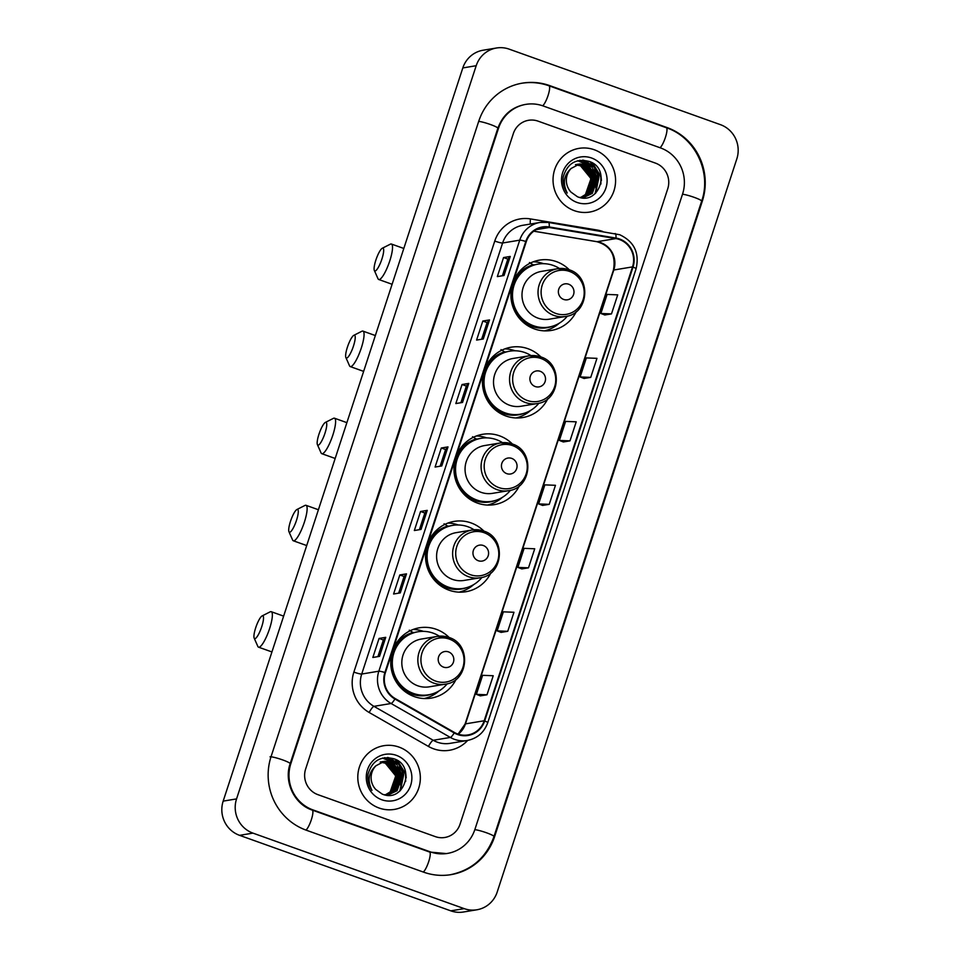 <?xml version="1.0" encoding="UTF-8"?>
<svg xmlns="http://www.w3.org/2000/svg" width="960" height="960" viewBox="0 0 960 960"><rect width="100%" height="100%" fill="white"/><g stroke="black" fill="none" stroke-linecap="round" stroke-linejoin="round"><path stroke-width="1.44" d="M449.196 637.536A35.652 34.5 80.6 0 0 436.26 629.304A35.652 34.5 80.6 0 0 419.424 627.78A35.652 34.5 80.6 0 0 390.84 659.832A35.652 34.5 80.6 0 0 414.264 696.588A35.652 34.5 80.6 0 0 431.1 698.124A35.652 34.5 80.6 0 0 456.132 679.272M423.396 631.356A35.652 34.5 80.6 0 0 413.172 629.448M483.972 531.144A35.652 34.5 80.6 0 0 471.036 522.912A35.652 34.5 80.6 0 0 454.2 521.388A35.652 34.5 80.6 0 0 425.616 553.44A35.652 34.5 80.6 0 0 449.04 590.196A35.652 34.5 80.6 0 0 465.876 591.732A35.652 34.5 80.6 0 0 490.896 572.88M458.172 524.964A35.652 34.5 80.6 0 0 447.948 523.056M512.448 444.048A35.652 34.5 80.6 0 0 499.5 435.816A35.652 34.5 80.6 0 0 482.676 434.292A35.652 34.5 80.6 0 0 454.08 466.344A35.652 34.5 80.6 0 0 477.504 503.112A35.652 34.5 80.6 0 0 494.34 504.636A35.652 34.5 80.6 0 0 519.372 485.784M486.636 437.88A35.652 34.5 80.6 0 0 476.412 435.972M540.912 356.952A35.652 34.5 80.6 0 0 527.964 348.72A35.652 34.5 80.6 0 0 511.14 347.196A35.652 34.5 80.6 0 0 482.544 379.248A35.652 34.5 80.6 0 0 505.98 416.016A35.652 34.5 80.6 0 0 522.804 417.54A35.652 34.5 80.6 0 0 547.836 398.688M515.112 350.784A35.652 34.5 80.6 0 0 504.888 348.876M569.376 269.868A35.652 34.5 80.6 0 0 556.44 261.636A35.652 34.5 80.6 0 0 539.604 260.1A35.652 34.5 80.6 0 0 511.008 292.152A35.652 34.5 80.6 0 0 534.444 328.92A35.652 34.5 80.6 0 0 551.28 330.444A35.652 34.5 80.6 0 0 576.3 311.592M543.576 263.688A35.652 34.5 80.6 0 0 533.352 261.78M529.452 262.524L533.112 264.804A32.628 31.572 -99.4 0 1 534.516 264.864M500.988 349.608L504.648 351.9A32.628 31.572 -99.4 0 1 506.052 351.96M476.172 438.984A32.628 31.572 -99.4 0 1 477.576 439.044M444.06 523.8L447.72 526.092A32.628 31.572 -99.4 0 1 449.112 526.14M409.284 630.192L412.944 632.472A32.628 31.572 -99.4 0 1 414.336 632.532M544.812 330.876A35.652 34.5 80.6 0 0 545.7 330.54M516.348 417.972A35.652 34.5 80.6 0 0 517.236 417.636M487.884 505.068A35.652 34.5 80.6 0 0 488.76 504.72M459.42 592.164A35.652 34.5 80.6 0 0 460.296 591.816M424.644 698.556A35.652 34.5 80.6 0 0 425.52 698.208M594.276 149.748A32.292 31.248 80.6 0 0 579.024 148.368A32.292 31.248 80.6 0 0 553.128 177.396A32.292 31.248 80.6 0 0 574.356 210.684A32.292 31.248 80.6 0 0 589.596 212.076A32.292 31.248 80.6 0 0 615.492 183.048A32.292 31.248 80.6 0 0 594.276 149.748A32.292 31.248 80.6 0 0 579.024 148.368A32.292 31.248 80.6 0 0 553.128 177.396A32.292 31.248 80.6 0 0 574.356 210.684A32.292 31.248 80.6 0 0 589.596 212.076A32.292 31.248 80.6 0 0 615.492 183.048A32.292 31.248 80.6 0 0 594.276 149.748M399.024 747.096A32.292 31.248 80.6 0 0 383.784 745.704A32.292 31.248 80.6 0 0 357.888 774.732A32.292 31.248 80.6 0 0 379.116 808.032A32.292 31.248 80.6 0 0 394.356 809.412A32.292 31.248 80.6 0 0 420.252 780.384A32.292 31.248 80.6 0 0 399.024 747.096A32.292 31.248 80.6 0 0 383.784 745.704A32.292 31.248 80.6 0 0 357.888 774.732A32.292 31.248 80.6 0 0 379.116 808.032A32.292 31.248 80.6 0 0 394.356 809.412A32.292 31.248 80.6 0 0 420.252 780.384A32.292 31.248 80.6 0 0 399.024 747.096M619.416 239.508A21.528 20.832 -99.4 0 1 632.532 266.892L484.188 720.768A21.528 20.832 -99.4 0 1 467.94 734.94A21.528 20.832 -99.4 0 1 454.452 732.48L395.184 698.544A21.528 20.832 -99.4 0 1 385.392 672.696L526.284 241.656A21.528 20.832 -99.4 0 1 542.52 227.484A21.528 20.832 -99.4 0 1 549.144 227.496L615.876 238.596A21.528 20.832 -99.4 0 1 619.416 239.508M619.572 239.004A22.068 21.348 80.6 0 0 615.96 238.056L549.228 226.956A22.068 21.348 80.6 0 0 525.78 241.476L384.9 672.528A22.068 21.348 80.6 0 0 394.932 699.012L454.2 732.948A22.068 21.348 80.6 0 0 484.68 720.948L633.024 267.06A22.068 21.348 80.6 0 0 619.572 239.004M480.312 695.868L486.996 694.788L493.224 675.744L482.616 675.312L476.388 694.356L480.372 695.88M501.06 632.388L507.744 631.308L513.972 612.264L503.364 611.832L497.136 630.876L501.12 632.4M521.808 568.908L528.492 567.828L534.72 548.784L524.112 548.352L517.884 567.396L521.868 568.92M604.812 314.988L611.484 313.908L617.712 294.864L607.104 294.432L600.876 313.476L604.86 315.012M584.064 378.468L590.736 377.388L596.964 358.344L586.356 357.912L580.128 376.956L584.112 378.492M542.568 505.428L549.24 504.348L555.468 485.304L544.86 484.872L538.632 503.916L542.616 505.44M435.3 836.616A20.184 19.524 80.6 0 0 444.828 837.48A20.184 19.524 80.6 0 0 460.044 824.196L667.74 188.772A20.184 19.524 80.6 0 0 655.428 163.104L538.092 121.152A20.184 19.524 80.6 0 0 528.564 120.288A20.184 19.524 80.6 0 0 513.336 133.584L305.64 769.008A20.184 19.524 80.6 0 0 317.952 794.676L435.3 836.616A20.184 19.524 80.6 0 0 444.828 837.48A20.184 19.524 80.6 0 0 460.044 824.196L667.74 188.772A20.184 19.524 80.6 0 0 655.428 163.104L538.092 121.152A20.184 19.524 80.6 0 0 528.564 120.288A20.184 19.524 80.6 0 0 513.336 133.584L305.64 769.008A20.184 19.524 80.6 0 0 317.952 794.676L435.3 836.616M400.284 592.896L393.588 594L399.816 574.956L406.5 573.852L400.284 592.896M379.536 656.364L372.84 657.48L379.068 638.436L385.752 637.332L379.536 656.364M462.528 402.456L455.832 403.56L462.06 384.516L468.756 383.412L462.528 402.456M483.276 338.976L476.58 340.08L482.808 321.036L489.504 319.932L483.276 338.976M504.024 275.496L497.328 276.6L503.556 257.556L510.252 256.452L504.024 275.496M421.032 529.416L414.336 530.52L420.564 511.476L427.248 510.372L421.032 529.416M441.78 465.936L435.084 467.04L441.312 447.996L447.996 446.892L441.78 465.936M569.988 440.868L576.216 421.824L565.608 421.392L559.38 440.436L563.364 441.96L569.988 440.868L559.38 440.436M441.312 447.996L445.596 449.532L447.84 446.952A5.376 0.648 18.1 0 1 447.996 446.892M420.564 511.476L424.848 513.012L427.092 510.432A5.376 0.648 18.1 0 1 427.248 510.372M503.556 257.556L507.84 259.092L510.084 256.512A5.376 0.648 18.1 0 1 510.252 256.452M482.808 321.036L487.092 322.572L489.336 319.992A5.376 0.648 18.1 0 1 489.504 319.932M462.06 384.516L466.344 386.052M460.896 402.72L466.356 386.04L468.588 383.472A5.376 0.648 18.1 0 1 468.756 383.412M379.068 638.436L383.352 639.972L385.596 637.392A5.376 0.648 18.1 0 1 385.752 637.332M399.816 574.956L404.1 576.492L406.344 573.912A5.376 0.648 18.1 0 1 406.5 573.852M549.24 504.348L538.632 503.916M590.736 377.388L580.128 376.956M611.484 313.908L600.876 313.476M528.492 567.828L517.884 567.396M507.744 631.308L497.136 630.876M486.996 694.788L476.388 694.356M440.148 466.2L445.608 449.52M481.644 339.24L487.104 322.56M502.392 275.76L507.852 259.08M419.4 529.68L424.86 512.988M398.652 593.16L404.112 576.468M377.904 656.64L383.364 639.948M312.972 809.916L430.32 851.856A36.324 35.148 80.6 0 0 447.468 853.416A36.324 35.148 80.6 0 0 474.876 829.5L682.56 194.064A36.324 35.148 80.6 0 0 660.408 147.864L543.072 105.924A36.324 35.148 80.6 0 0 525.912 104.364A36.324 35.148 80.6 0 0 498.516 128.28L290.82 763.704A36.324 35.148 80.6 0 0 312.972 809.916L312.132 810.048M464.184 908.628A26.904 26.04 80.6 0 0 476.892 909.78A26.904 26.04 80.6 0 0 497.184 892.068L736.824 158.88A26.904 26.04 80.6 0 0 720.42 124.656L509.196 49.152A26.904 26.04 80.6 0 0 496.5 48A26.904 26.04 80.6 0 0 476.196 65.712L236.556 798.9A26.904 26.04 80.6 0 0 252.96 833.124L464.184 908.628L450.804 910.848A26.904 26.04 80.6 0 0 463.5 912L476.892 909.78M496.5 48L483.108 50.22A26.904 26.04 80.6 0 0 462.816 67.932L223.176 801.12A26.904 26.04 80.6 0 0 239.58 835.344L450.804 910.848M423.672 872.172A57.852 55.98 80.6 0 0 450.984 874.644A57.852 55.98 80.6 0 0 494.628 836.568L702.324 201.132A57.852 55.98 80.6 0 0 667.056 127.56L549.708 85.608A57.852 55.98 80.6 0 0 522.396 83.136A57.852 55.98 80.6 0 0 478.752 121.212L271.056 756.648A57.852 55.98 80.6 0 0 306.324 830.22L423.672 872.172M576.552 164.82L581.076 165.744L591.504 178.524L585.96 194.448L580.884 197.508M576.3 164.916L580.548 165.828L590.976 178.608L585.432 194.532L580.608 197.496M575.436 164.64L576.228 164.532M576.504 164.508L577.308 164.448M577.584 164.448L583.2 165.396L593.628 178.164L588.084 194.1L581.976 197.508M577.32 164.532L582.672 165.48L593.1 178.26L587.556 194.184L581.7 197.52M577.02 164.376L578.352 164.184M578.628 164.16L585.324 165.036L595.752 177.816L590.208 193.74L583.056 197.436M577.296 164.34L578.088 164.244M578.364 164.22L584.796 165.132L595.224 177.9L589.68 193.836L582.792 197.46M571.164 168.444A16.812 16.272 80.6 0 0 570.996 192.12L577.428 196.728C599.448 206.232 611.328 168.672 589.56 161.556C576.144 158.112 567.372 163.224 563.256 176.892C562.476 182.808 563.796 188.184 567.216 193.032C562.428 183.324 563.748 175.116 571.164 168.444L579.684 163.944L587.448 164.688L597.876 177.456L592.332 193.392L584.124 197.292L579.42 197.4M579.42 163.992L586.92 164.772L597.348 177.552L591.804 193.476L583.86 197.34M591.576 158.004A23.544 22.788 80.6 0 0 562.692 172.488A23.544 22.788 80.6 0 0 577.044 202.44A23.544 22.788 80.6 0 0 605.928 187.944A23.544 22.788 80.6 0 0 591.576 158.004M579.54 164.856L590.628 174.924L590.832 190.26M590.244 161.856L600.804 176.832L600.912 184.056M582.6 160.14L585.3 160.92L594.072 167.184L598.68 177.192L595.044 193.752M579.66 160.344L583.176 161.268L591.24 166.704M592.716 168.516L596.556 177.54L595.896 188.064M577.752 160.728L585.912 164.208M586.452 164.616L589.116 167.064M590.592 168.876L594.432 177.9L593.772 188.412M592.692 163.212L601.068 176.796L601.428 180.504M583.128 160.152L585.564 160.872L594.336 167.136L598.944 177.144L595.668 193.188M579.948 160.296L583.44 161.232L592.188 167.448M593.928 169.884L596.82 177.492L596.628 186.312M577.956 160.68L586.44 164.352M586.98 164.772L590.064 167.796M591.804 170.244L594.696 177.852L594.504 186.66M375.876 260.052A12.108 2.688 -70.3 0 0 374.34 270.456A12.108 2.688 -70.3 0 0 381.9 259.056A12.108 2.688 -70.3 0 0 382.284 248.244A12.108 2.688 -70.3 0 0 375.876 260.052M382.284 248.244L390.348 244.176A18.84 4.176 109.7 0 1 391.404 244.032A18.84 4.176 109.7 0 1 389.748 260.988A18.84 4.176 109.7 0 1 378.732 279.492A18.84 4.176 109.7 0 1 378 278.712L374.34 270.456M563.688 299.448A8.076 7.812 80.6 0 0 573.588 294.48A8.076 7.812 80.6 0 0 568.668 284.22A8.076 7.812 80.6 0 0 558.768 289.188A8.076 7.812 80.6 0 0 563.688 299.448M568.944 269.76A24.216 23.436 80.6 0 0 557.508 268.728L541.476 271.38A24.216 23.436 80.6 0 0 522.06 293.16A24.216 23.436 80.6 0 0 537.972 318.132A24.216 23.436 80.6 0 0 549.408 319.164L565.44 316.5C588.996 313.992 591.936 276.456 569.136 269.772L557.508 268.728A24.216 23.436 80.6 0 0 538.092 290.496A24.216 23.436 80.6 0 0 554.004 315.468A24.216 23.436 80.6 0 0 565.44 316.5M559.476 268.488A31.956 30.924 80.6 0 0 553.284 265.452A31.956 30.924 80.6 0 0 538.2 264.084A31.956 30.924 80.6 0 0 512.58 292.812A31.956 30.924 80.6 0 0 533.58 325.764A31.956 30.924 80.6 0 0 548.664 327.132A31.956 30.924 80.6 0 0 567.372 316.092M538.2 264.084L537.528 264.204A31.956 30.924 80.6 0 0 511.908 292.92A31.956 30.924 80.6 0 0 532.908 325.872A31.956 30.924 80.6 0 0 547.992 327.24L548.664 327.132M559.212 323.244A34.98 33.852 -99.4 0 1 544.356 330.864M347.412 347.148A12.108 2.688 -70.3 0 0 345.876 357.54A12.108 2.688 -70.3 0 0 353.436 346.152A12.108 2.688 -70.3 0 0 353.82 335.34A12.108 2.688 -70.3 0 0 347.412 347.148M353.82 335.34L361.872 331.26A18.84 4.176 109.7 0 1 362.94 331.116A18.84 4.176 109.7 0 1 361.284 348.084A18.84 4.176 109.7 0 1 350.256 366.588A18.84 4.176 109.7 0 1 349.536 365.808L345.876 357.54M535.224 386.544A8.076 7.812 80.6 0 0 545.124 381.576A8.076 7.812 80.6 0 0 540.204 371.304A8.076 7.812 80.6 0 0 530.304 376.272A8.076 7.812 80.6 0 0 535.224 386.544M540.48 356.856A24.216 23.436 80.6 0 0 529.044 355.824L513.012 358.476A24.216 23.436 80.6 0 0 493.584 380.244A24.216 23.436 80.6 0 0 509.508 405.216A24.216 23.436 80.6 0 0 520.932 406.26L536.976 403.596C560.532 401.088 563.472 363.552 540.66 356.868L529.044 355.824A24.216 23.436 80.6 0 0 509.616 377.592A24.216 23.436 80.6 0 0 525.54 402.564A24.216 23.436 80.6 0 0 536.976 403.596M531.012 355.584A31.956 30.924 80.6 0 0 524.82 352.548A31.956 30.924 80.6 0 0 509.736 351.18A31.956 30.924 80.6 0 0 484.104 379.908A31.956 30.924 80.6 0 0 505.116 412.86A31.956 30.924 80.6 0 0 520.2 414.228A31.956 30.924 80.6 0 0 538.908 403.188M509.736 351.18L509.064 351.288A31.956 30.924 80.6 0 0 483.444 380.016A31.956 30.924 80.6 0 0 504.444 412.968A31.956 30.924 80.6 0 0 519.528 414.336L520.2 414.228M530.736 410.34A34.98 33.852 -99.4 0 1 515.892 417.96M318.948 434.244A12.108 2.688 -70.3 0 0 317.412 444.636A12.108 2.688 -70.3 0 0 324.972 433.236A12.108 2.688 -70.3 0 0 325.344 422.436A12.108 2.688 -70.3 0 0 318.948 434.244M325.344 422.436L333.408 418.356A18.84 4.176 109.7 0 1 334.476 418.212A18.84 4.176 109.7 0 1 332.82 435.168A18.84 4.176 109.7 0 1 321.792 453.684A18.84 4.176 109.7 0 1 321.06 452.904L317.412 444.636M506.76 473.64A8.076 7.812 80.6 0 0 516.66 468.672A8.076 7.812 80.6 0 0 511.74 458.4A8.076 7.812 80.6 0 0 501.84 463.368A8.076 7.812 80.6 0 0 506.76 473.64M512.004 443.952A24.216 23.436 80.6 0 0 500.58 442.908L484.548 445.572A24.216 23.436 80.6 0 0 465.12 467.34A24.216 23.436 80.6 0 0 481.032 492.312A24.216 23.436 80.6 0 0 492.468 493.356L508.5 490.692C532.056 488.184 535.008 450.648 512.196 443.964L500.58 442.908A24.216 23.436 80.6 0 0 481.152 464.676A24.216 23.436 80.6 0 0 497.076 489.66A24.216 23.436 80.6 0 0 508.5 490.692M502.536 442.668A31.956 30.924 80.6 0 0 496.356 439.644A31.956 30.924 80.6 0 0 481.272 438.276A31.956 30.924 80.6 0 0 455.64 467.004A31.956 30.924 80.6 0 0 476.64 499.944A31.956 30.924 80.6 0 0 491.724 501.312A31.956 30.924 80.6 0 0 510.444 490.284M481.272 438.276L480.6 438.384A31.956 30.924 80.6 0 0 454.98 467.112A31.956 30.924 80.6 0 0 475.98 500.064A31.956 30.924 80.6 0 0 491.064 501.432L491.724 501.312M456.372 456.072A32.256 31.212 80.6 0 1 476.184 438.996L472.524 436.704M502.272 497.436A34.98 33.852 -99.4 0 1 487.416 505.056M290.484 521.34A12.108 2.688 -70.3 0 0 288.948 531.732A12.108 2.688 -70.3 0 0 296.496 520.332A12.108 2.688 -70.3 0 0 296.88 509.532A12.108 2.688 -70.3 0 0 290.484 521.34M296.88 509.532L304.944 505.452A18.84 4.176 109.7 0 1 306 505.308A18.84 4.176 109.7 0 1 304.344 522.264A18.84 4.176 109.7 0 1 293.328 540.78A18.84 4.176 109.7 0 1 292.596 539.988L288.948 531.732M478.296 560.736A8.076 7.812 80.6 0 0 488.196 555.768A8.076 7.812 80.6 0 0 483.276 545.496A8.076 7.812 80.6 0 0 473.364 550.464A8.076 7.812 80.6 0 0 478.296 560.736M483.54 531.048A24.216 23.436 80.6 0 0 472.104 530.004L456.072 532.668A24.216 23.436 80.6 0 0 436.656 554.436A24.216 23.436 80.6 0 0 452.568 579.408A24.216 23.436 80.6 0 0 464.004 580.44L480.036 577.788C503.592 575.28 506.532 537.732 483.732 531.06L472.104 530.004A24.216 23.436 80.6 0 0 452.688 551.772A24.216 23.436 80.6 0 0 468.6 576.744A24.216 23.436 80.6 0 0 480.036 577.788M474.072 529.764A31.956 30.924 80.6 0 0 467.892 526.74A31.956 30.924 80.6 0 0 452.796 525.372A31.956 30.924 80.6 0 0 427.176 554.088A31.956 30.924 80.6 0 0 448.176 587.04A31.956 30.924 80.6 0 0 463.26 588.408A31.956 30.924 80.6 0 0 481.98 577.38M452.796 525.372L452.136 525.48A31.956 30.924 80.6 0 0 426.504 554.208A31.956 30.924 80.6 0 0 447.504 587.148A31.956 30.924 80.6 0 0 462.6 588.516L463.26 588.408M473.808 584.52A34.98 33.852 -99.4 0 1 458.952 592.152M255.708 627.732A12.108 2.688 -70.3 0 0 254.172 638.124A12.108 2.688 -70.3 0 0 261.732 626.724A12.108 2.688 -70.3 0 0 262.104 615.924A12.108 2.688 -70.3 0 0 255.708 627.732M262.104 615.924L270.168 611.844A18.84 4.176 109.7 0 1 271.236 611.7A18.84 4.176 109.7 0 1 269.58 628.656A18.84 4.176 109.7 0 1 258.552 647.172A18.84 4.176 109.7 0 1 257.82 646.38L254.172 638.124M443.52 667.128A8.076 7.812 80.6 0 0 453.42 662.16A8.076 7.812 80.6 0 0 448.5 651.888A8.076 7.812 80.6 0 0 438.6 656.856A8.076 7.812 80.6 0 0 443.52 667.128M448.764 637.44A24.216 23.436 80.6 0 0 437.34 636.396L421.296 639.06A24.216 23.436 80.6 0 0 401.88 660.828A24.216 23.436 80.6 0 0 417.792 685.8A24.216 23.436 80.6 0 0 429.228 686.832L445.26 684.18C468.816 681.672 471.768 644.124 448.956 637.452L437.34 636.396A24.216 23.436 80.6 0 0 417.912 658.164A24.216 23.436 80.6 0 0 433.836 683.136A24.216 23.436 80.6 0 0 445.26 684.18M439.296 636.156A31.956 30.924 80.6 0 0 433.116 633.132A31.956 30.924 80.6 0 0 418.032 631.764A31.956 30.924 80.6 0 0 392.4 660.48A31.956 30.924 80.6 0 0 413.4 693.432A31.956 30.924 80.6 0 0 428.484 694.8A31.956 30.924 80.6 0 0 447.204 683.772M418.032 631.764L417.36 631.872A31.956 30.924 80.6 0 0 391.728 660.6A31.956 30.924 80.6 0 0 412.728 693.54A31.956 30.924 80.6 0 0 427.824 694.908L428.484 694.8M439.032 690.912A34.98 33.852 -99.4 0 1 424.176 698.532M381.312 762.156L385.836 763.092L396.264 775.86L390.72 791.784L385.644 794.856M381.06 762.264L385.308 763.176L395.736 775.944L390.192 791.88L385.368 794.844M380.196 761.988L380.988 761.88M381.264 761.844L382.068 761.796M382.344 761.784L387.96 762.732L398.388 775.512L392.844 791.436L386.736 794.856M382.08 761.868L387.432 762.828L397.86 775.596L392.316 791.52L386.46 794.856M381.78 761.724L383.112 761.52M383.388 761.496L390.084 762.384L400.512 775.152L394.968 791.088L387.816 794.784M382.044 761.676L382.848 761.58M383.124 761.568L389.556 762.468L399.984 775.248L394.44 791.172L387.54 794.808M375.924 765.78A16.812 16.272 80.6 0 0 375.756 789.456L382.188 794.076C404.208 803.58 416.088 766.02 394.32 758.904C380.904 755.448 372.132 760.56 368.016 774.228C367.236 780.144 368.556 785.532 371.976 790.38C367.188 780.66 368.508 772.464 375.924 765.78L384.444 761.28L392.208 762.036L402.636 774.804L397.092 790.728L388.884 794.64L384.18 794.736M384.168 761.328L391.68 762.12L402.108 774.888L396.564 790.824L388.62 794.676M396.336 755.34A23.544 22.788 80.6 0 0 367.452 769.836A23.544 22.788 80.6 0 0 381.804 799.776A23.544 22.788 80.6 0 0 410.688 785.292A23.544 22.788 80.6 0 0 396.336 755.34M384.3 762.192L395.388 772.272L395.592 787.608M395.004 759.192L405.564 774.18L405.672 781.404M387.36 757.488L390.048 758.256L398.832 764.52L403.44 774.528L399.804 791.1M384.42 757.68L387.924 758.616L396 764.052M397.476 765.864L401.316 774.888L400.656 785.4M382.5 758.076L390.672 761.556M391.212 761.952L393.876 764.4M395.352 766.212L399.192 775.236L398.532 785.76M397.452 760.548L405.828 774.132L406.176 777.852M387.888 757.5L390.324 758.22L399.096 764.472L403.704 774.492L400.428 790.536M384.708 757.644L388.2 758.568L396.948 764.796M398.688 767.232L401.58 774.84L401.388 783.648M382.716 758.016L391.2 761.7M391.728 762.108L394.824 765.144M396.564 767.58L399.456 775.188L399.264 784.008M632.532 266.892L613.8 270A21.528 20.832 80.6 0 0 600.672 242.616A21.528 20.832 80.6 0 0 597.144 241.704L533.82 231.168M467.688 740.424A33.636 32.544 -99.4 0 1 433.644 748.824A33.636 32.544 -99.4 0 1 428.436 746.424L369.168 712.488A33.636 32.544 -99.4 0 1 353.868 672.108L494.76 241.068A33.636 32.544 -99.4 0 1 530.496 218.928L597.216 230.04A33.636 32.544 -99.4 0 1 602.784 231.492M454.2 732.948A6.732 1.332 119.8 0 1 450.348 737.436L433.224 740.28A26.904 26.04 80.6 0 0 437.388 742.2A26.904 26.04 80.6 0 0 450.096 743.352L467.22 740.508A26.904 26.04 -99.4 0 1 450.348 737.436L391.092 703.5A26.904 26.04 -99.4 0 1 378.84 671.196L519.732 240.156A6.732 0.804 18.1 0 1 525.78 241.476M615.048 233.556A6.732 1.608 99.4 0 1 615.18 233.544A6.732 1.608 99.4 0 1 615.96 238.056M384.9 672.528A6.732 0.804 -161.9 0 0 378.84 671.196L361.716 674.04A26.904 26.04 80.6 0 0 373.956 706.344L433.224 740.28A6.732 1.332 -60.2 0 0 428.436 746.424M394.932 699.012A6.732 1.332 119.8 0 1 391.092 703.5L373.956 706.344A6.732 1.332 -60.2 0 0 369.168 712.488M484.68 720.948A6.732 0.804 18.1 0 1 487.74 722.676L636.084 268.8C639.66 252.936 634.188 241.572 619.656 234.708L548.448 222.444L540.036 222.444L522.9 225.288A26.904 26.04 80.6 0 0 502.608 243L519.732 240.156A26.904 26.04 -99.4 0 1 540.036 222.444A26.904 26.04 -99.4 0 1 548.316 222.444A6.732 1.608 99.4 0 1 548.448 222.444A6.732 1.608 99.4 0 1 549.228 226.956M636.084 268.8A6.732 0.804 -161.9 0 0 633.024 267.06M494.76 241.068A6.732 0.804 18.1 0 0 502.608 243L361.716 674.04A6.732 0.804 18.1 0 1 353.868 672.108M530.496 218.928A6.732 1.608 -80.6 0 0 530.364 224.052M458.196 734.16A21.528 20.832 80.6 0 0 465.456 723.876L613.8 270A12.108 1.452 18.1 0 0 613.404 270.204C616.14 255.3 610.632 245.796 596.904 241.704A12.108 2.892 -80.6 0 0 597.144 241.704L615.876 238.596M484.188 720.768L465.456 723.876A12.108 1.452 18.1 0 0 465.06 724.092L613.404 270.204M549.144 227.496L536.244 229.632M441.636 465.96L447.84 446.952M462.384 402.48L468.588 383.472M483.132 339L489.336 319.992M503.88 275.52L510.084 256.512M420.888 529.44L427.092 510.432M400.14 592.92L406.344 573.912M379.392 656.388L385.596 637.392M521.388 83.304C530.784 81.78 539.988 82.608 549 85.8L666.348 127.74C695.076 137.208 711.888 172.272 701.664 201.108L493.98 836.544A10.764 1.284 -161.9 0 0 486.42 832.752A10.764 1.284 -161.9 0 0 474.816 829.668M423.288 872.028A10.764 2.388 -70.3 0 0 428.664 861.732A10.764 2.388 -70.3 0 0 429.612 852.048L312.264 810.096C294.492 804.36 283.644 781.944 290.16 763.692L497.856 128.256C502.728 115.08 511.74 107.172 524.916 104.532M305.94 830.088A10.764 2.388 -70.3 0 0 311.316 819.792A10.764 2.388 -70.3 0 0 312.264 810.096M270.048 756.816A10.764 1.284 18.1 0 1 282.612 759.9A10.764 1.284 18.1 0 1 290.16 763.692M478.692 121.38A10.764 1.284 18.1 0 1 490.308 124.464A10.764 1.284 18.1 0 1 497.856 128.256M549 85.8A10.764 2.388 109.7 0 1 548.064 95.484A10.764 2.388 109.7 0 1 542.676 105.78M666.348 127.74A10.764 2.388 109.7 0 1 665.4 137.436A10.764 2.388 109.7 0 1 660.024 147.732M701.664 201.108A10.764 1.284 -161.9 0 0 694.116 197.328A10.764 1.284 -161.9 0 0 682.512 194.232M239.58 835.344L252.96 833.124M223.176 801.12L236.556 798.9M462.816 67.932L476.196 65.712M493.932 836.676L494.628 836.568M548.868 85.752L549.708 85.608M666.216 127.692L667.056 127.56M701.628 201.252L702.324 201.132M429.48 852L430.32 851.856M290.124 763.824L290.82 763.704M497.808 128.4L498.516 128.28M555.792 313.416A22.248 21.528 80.6 0 0 583.08 299.724A22.248 21.528 80.6 0 0 569.52 271.428A22.248 21.528 80.6 0 0 542.232 285.12A22.248 21.528 80.6 0 0 555.792 313.416M533.112 264.804A32.256 31.212 80.6 0 0 513.3 281.88M519.348 318.324A32.256 31.212 80.6 0 0 552.42 326.256M527.328 400.5A22.248 21.528 80.6 0 0 554.616 386.808A22.248 21.528 80.6 0 0 541.056 358.524A22.248 21.528 80.6 0 0 513.768 372.216A22.248 21.528 80.6 0 0 527.328 400.5M504.648 351.9A32.256 31.212 80.6 0 0 484.836 368.976M490.884 405.42A32.256 31.212 80.6 0 0 523.944 413.352M498.864 487.596A22.248 21.528 80.6 0 0 526.152 473.904A22.248 21.528 80.6 0 0 512.58 445.608A22.248 21.528 80.6 0 0 485.304 459.3A22.248 21.528 80.6 0 0 498.864 487.596M462.42 492.516A32.256 31.212 80.6 0 0 495.48 500.448M470.4 574.692A22.248 21.528 80.6 0 0 497.676 561A22.248 21.528 80.6 0 0 484.116 532.704A22.248 21.528 80.6 0 0 456.828 546.396A22.248 21.528 80.6 0 0 470.4 574.692M447.72 526.092A32.256 31.212 80.6 0 0 427.908 543.168M433.956 579.612A32.256 31.212 80.6 0 0 467.016 587.532M435.624 681.084A22.248 21.528 80.6 0 0 462.912 667.392A22.248 21.528 80.6 0 0 449.34 639.096A22.248 21.528 80.6 0 0 422.052 652.788A22.248 21.528 80.6 0 0 435.624 681.084M412.944 632.472A32.256 31.212 80.6 0 0 393.132 649.56M399.18 686.004A32.256 31.212 80.6 0 0 432.24 693.924M467.22 740.508C477.3 738.456 484.14 732.504 487.74 722.676M596.904 241.704L533.772 231.204M458.088 734.124L465.06 724.092M449.988 874.812C471.6 870.384 486.264 857.628 493.98 836.544M446.46 853.584L429.612 852.048M392.1 284.28L378.732 279.492M403.812 248.46L391.404 244.032M363.636 371.376L350.256 366.588M375.348 335.556L362.94 331.116M335.172 458.46L321.792 453.684M346.872 422.652L334.476 418.212M306.696 545.556L293.328 540.78M318.408 509.736L306 505.308M271.932 651.948L258.552 647.172M283.632 616.128L271.236 611.7"/></g></svg>
